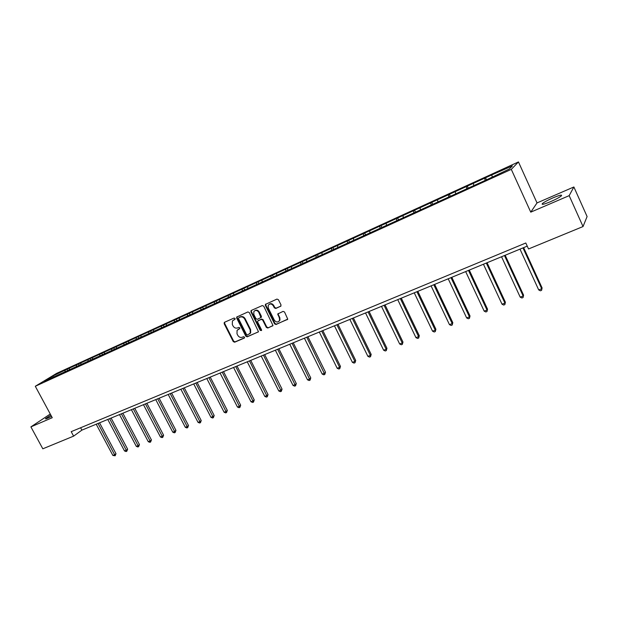 <?xml version="1.0" encoding="UTF-8"?>
<svg xmlns="http://www.w3.org/2000/svg" width="618" height="618" viewBox="0 0 618 618"><rect width="100%" height="100%" fill="white"/><g stroke="black" fill="none" stroke-linecap="round" stroke-linejoin="round"><path stroke-width="0.93" d="M235.079 318.471L234.091 318.046L224.535 322.272L224.149 323.67L233.249 341.599L234.647 342.21L244.226 338.116L244.512 337.142L243.523 336.71L242.271 337.243C240.425 337.807 238.919 337.15 237.768 335.288L237.003 333.79L237.057 330.383L239.792 328.56L239.799 327.818L238.811 327.393L237.567 327.934C235.721 328.506 234.214 327.857 233.056 325.987L232.298 324.481L232.438 320.92L235.049 319.251L235.079 318.471M552.994 197.853C547.872 200.116 544.35 202.009 542.442 203.531C541.183 205.037 543.925 204.404 550.661 201.63C555.821 199.359 559.367 197.459 561.298 195.929C562.527 194.415 559.754 195.056 552.994 197.853M50.869 415.141L45.608 418.51C45.122 419.097 45.948 418.927 48.104 418.015L51.541 416.393M280.58 306.373L281.02 304.921L278.417 299.699L276.957 299.081L265.369 304.427L265.377 305.454L274.585 323.886L276.037 324.504L287.741 319.12L284.535 311.997L283.067 311.379L277.776 313.967L279.382 318L279.568 320.394C277.992 322.604 276.246 322.526 274.338 320.178L268.274 308.034L268.212 305.323C269.865 303.399 271.565 303.562 273.31 305.817L274.322 307.849L275.782 308.467L280.943 306.088M530.754 212.152L569.178 195.643L583.029 226.551L587.1 216.555L573.875 186.976L537.027 202.928L518.456 161.939L511.295 169.363L530.754 212.152L537.027 202.928M50.267 414.021L30.9 426.883L52.252 417.706L35.296 386.273L511.295 169.363M30.9 426.883L42.82 448.807L73.612 436.138L81.877 430.136L527.239 246.142M583.029 226.551L528.529 248.969L525.802 242.998L71.201 431.665L73.612 436.138M249.309 312.553L247.88 311.943L236.748 317.011L236.702 318.123L245.833 336.207L247.246 336.818L258.509 331.766L249.309 312.553M251.333 310.421L262.295 305.57L263.739 306.18L273.001 325.508L267.795 328.027L266.35 327.409L262.635 319.993L261.19 319.375L257.652 321.136L257.667 322.148L261.538 329.842L261.561 330.522L260.24 330.398L250.923 311.843L251.333 310.421M518.456 161.939L56.601 373.38L35.296 386.273M485.547 177.775L67.107 369.178L52.831 376.014L44.094 381.306L487.702 179.282L509.371 168.977L512.376 165.902L492.654 174.523L485.547 177.775L486.49 179.83M485.161 180.441L484.736 178.54M473.759 185.23L473.427 183.716M466.822 188.807L466.42 186.914M455.636 193.504L455.327 191.989M448.83 197.011L448.459 195.126M437.853 201.615L437.567 200.108M431.171 205.068L430.823 203.191M420.402 209.579L420.132 208.081M413.836 212.971L413.512 211.101M403.268 217.397L403.021 215.898M396.818 220.734L396.524 218.872M386.443 225.076L386.219 223.585M380.109 228.328L379.838 226.505M369.927 232.615L369.719 231.124M363.685 235.713L363.454 233.99M353.705 240.016L353.519 238.533M347.555 242.967L347.362 241.352M337.768 247.285L337.598 245.817M331.719 250.112L331.549 248.583M322.109 254.431L321.955 252.963M316.161 257.15L316.014 255.682M306.721 261.453L306.59 259.993M300.881 264.125L300.75 262.658M291.603 268.351L291.487 266.899M285.856 270.978L285.748 269.518M276.748 275.134L276.64 273.681M271.093 277.714L271.001 276.261M262.132 281.8L262.047 280.356M256.578 284.334L256.501 282.889M247.772 288.359L247.694 286.914M242.31 290.846L242.241 289.409M233.65 294.801L233.589 293.372M228.274 297.25L228.22 295.821M219.753 301.144L219.707 299.715M214.477 303.554L214.431 302.125M206.095 307.378L206.057 305.956M200.896 309.749L200.873 308.328M192.654 313.511L192.631 312.098M187.54 315.844L187.524 314.431M179.429 319.545L179.421 318.131M174.4 321.839L174.392 320.433M166.412 325.485L166.42 324.079M161.46 327.741L161.476 326.343M153.604 331.325L153.627 329.927M148.737 333.55L148.76 332.152M140.997 337.196L141.028 335.69M136.207 339.267L136.238 337.876M128.583 343.083L128.637 341.352M123.87 344.898L123.917 343.508M116.369 348.66L116.431 346.937M111.734 350.437L111.781 349.062M104.334 354.145L104.411 352.43M99.776 355.891L99.838 354.523M92.491 359.545L92.576 357.837M88.003 361.267L88.073 359.9M80.827 364.867L80.919 363.168M76.4 366.559L76.485 365.199M69.332 370.112L69.44 368.421M64.983 371.773L65.075 370.414M53.511 377.003L52.831 376.014M569.178 195.643L573.875 186.976M492.222 176.802L491.866 175.28M80.61 427.764L81.877 430.136M67.81 370.483L67.107 369.178M79.197 365.284L78.501 363.963M90.769 360.008L90.066 358.679M102.511 354.647L101.8 353.303M114.43 349.201L113.727 347.857M126.543 343.678L125.833 342.318M138.841 338.069L138.123 336.694M151.333 332.368L150.614 330.978M164.017 326.574L163.299 325.176M176.91 320.696L176.184 319.282M190.012 314.716L189.286 313.287M203.33 308.637L202.596 307.2M216.856 302.465L216.122 301.012M230.614 296.184L229.873 294.724M244.597 289.803L243.855 288.328M258.818 283.314L258.077 281.823M273.28 276.717L272.53 275.211M287.988 270.004L287.239 268.49M302.951 263.175L302.194 261.646M318.17 256.231L317.413 254.686M333.658 249.162L332.901 247.602M349.425 241.97L348.66 240.394M365.47 234.647L364.697 233.056M381.8 227.192L381.028 225.585M398.432 219.606L397.66 217.976M415.404 211.951L414.593 210.236M432.708 204.21L431.835 202.341M450.344 196.323L449.402 194.307M468.243 188.158L467.308 186.118M237.953 329.502L239.815 328.521M224.658 322.217L224.62 323.33L233.704 341.244L235.103 341.854L244.535 337.822M234.021 319.668L235.087 319.197M237.212 316.663L237.165 317.791L246.281 335.852L247.694 336.47L258.448 331.866M238.811 317.683L238.533 318.672L246.551 334.554L247.54 334.987L250.22 333.164L250.166 329.942L244.682 319.05C243.515 317.165 242.001 316.516 240.132 317.104L239.066 317.505M249.695 333.867L250.669 332.816L250.614 329.595L250.166 329.942M239.274 317.351L240.587 316.771C242.457 316.184 243.971 316.833 245.13 318.71L250.614 329.595M272.917 325.671L267.795 328.027M258.185 320.649L261.63 319.035L263.067 319.653L266.783 327.069L268.227 327.679M251.426 310.375L251.371 311.511L260.68 330.051L261.561 330.522M258.764 312.275C257.134 310.105 255.489 309.881 253.828 311.603L253.813 314.454L255.937 318.695L257.374 319.305L260.92 317.536L258.764 312.275L259.205 311.943C257.899 310.027 256.393 309.633 254.693 310.754M260.92 317.613L261.36 317.204L261.337 316.192L260.896 316.532M259.205 311.943L261.337 316.192M269.162 304.311C270.893 303.16 272.422 303.554 273.743 305.493L274.755 307.525L276.215 308.135L280.966 306.057M279.004 321.298L279.985 320.047L279.807 317.66L279.382 318M278.309 313.442L278.262 314.554L279.807 317.66M265.879 303.986L265.817 305.13L275.01 323.538L276.462 324.156L287.625 319.375M96.215 424.211L112.885 455.458L114.732 454.732L115.999 453.705L99.544 422.836M115.999 453.705L115.164 455.775L98.053 423.454M115.164 455.775L112.885 455.458M107.764 419.437L124.504 450.939L126.381 450.205L127.632 449.178L111.109 418.054M127.632 449.178L126.798 451.256L109.633 418.664M126.798 451.256L126.049 451.549L124.504 450.939M119.49 414.593L136.3 446.35L138.208 445.609L139.444 444.589L122.851 413.21M139.444 444.589L138.61 446.675L121.383 413.813M138.61 446.675L137.853 446.969L136.3 446.35M131.395 409.68L148.274 441.7L150.213 440.943L151.425 439.923L134.763 408.282M151.425 439.923L150.607 442.024L133.318 408.884M150.607 442.024L149.834 442.326L148.274 441.7M143.476 404.682L160.433 436.972L162.395 436.208L163.592 435.188L146.86 403.284M163.592 435.188L162.781 437.297L145.431 403.878M162.781 437.297L161.993 437.606L160.433 436.972M155.751 399.614L172.777 432.175L174.77 431.395L175.945 430.383L159.143 398.208M175.945 430.383L175.141 432.507L157.737 398.795M175.141 432.507L174.346 432.816L172.777 432.175M168.212 394.462L185.307 427.301L187.339 426.513L188.49 425.501L171.619 393.056M188.49 425.501L187.694 427.633L170.228 393.635M187.694 427.633L186.883 427.95L185.307 427.301M180.873 389.232L198.038 422.357L200.101 421.553L201.229 420.549L184.288 387.826M201.229 420.549L200.441 422.689L182.92 388.39M200.441 422.689L199.622 423.006L198.038 422.357M193.728 383.925L210.97 417.328L213.063 416.517L214.176 415.512L197.157 382.503M214.176 415.512L213.388 417.668L195.813 383.06M213.388 417.668L212.553 417.992L210.97 417.328M206.798 378.525L224.102 412.221L226.227 411.395L227.316 410.398L210.236 377.104M227.316 410.398L226.543 412.561L208.907 377.652M226.543 412.561L225.694 412.894L224.102 412.221M220.07 373.04L237.451 407.038L239.606 406.196L240.672 405.199L223.523 371.619M240.672 405.199L239.908 407.378L222.217 372.152M239.908 407.378L239.042 407.71L237.451 407.038M233.558 367.471L251.008 401.762L253.202 400.912L254.237 399.923L237.018 366.041M254.237 399.923L253.488 402.109L235.736 366.567M253.488 402.109L252.607 402.449L251.008 401.762M247.262 361.808L264.79 396.408L267.015 395.543L268.027 394.562L250.738 360.371M268.027 394.562L267.285 396.756L249.479 360.889M267.285 396.756L266.397 397.104L264.79 396.408M261.198 356.053L278.795 390.962L281.059 390.082L282.047 389.108L264.682 354.608M282.047 389.108L281.314 391.318L263.446 355.118M281.314 391.318L280.402 391.665L278.795 390.962M275.358 350.197L293.025 385.431L295.334 384.535L296.292 383.562L278.857 348.753M296.292 383.562L295.566 385.786L277.652 349.255M295.566 385.786L294.647 386.142L293.025 385.431M289.757 344.249L307.501 379.807L309.842 378.896L310.769 377.93L293.264 342.805M310.769 377.93L310.058 380.163L292.09 343.284M310.058 380.163L309.124 380.526L307.501 379.807M304.404 338.2L322.217 374.083L324.597 373.164L325.493 372.198L307.918 336.748M325.493 372.198L324.798 374.446L306.775 337.219M324.798 374.446L323.84 374.817L322.217 374.083M319.297 332.044L337.181 368.274L339.599 367.331L340.472 366.374L322.82 330.591M340.472 366.374L339.784 368.637L339.599 367.331L321.708 331.055M339.784 368.637L338.811 369.008L337.181 368.274M334.438 325.786L352.399 362.357L354.863 361.399L355.698 360.449L337.984 324.326M355.698 360.449L355.018 362.72L354.863 361.399L336.895 324.774M355.018 362.72L354.037 363.106L352.399 362.357M349.85 319.421L367.88 356.339L370.383 355.365L371.186 354.423L353.403 317.953M371.186 354.423L370.522 356.71L370.383 355.365L352.345 318.394M370.522 356.71L369.525 357.096L367.88 356.339M365.532 312.947L383.631 350.213L386.18 349.224L386.945 348.297L369.093 311.472M386.945 348.297L386.296 350.591L386.18 349.224L368.065 311.897M386.296 350.591L385.277 350.985L383.631 350.213M381.484 306.358L399.653 343.987L402.248 342.975L402.982 342.055L385.053 304.883M402.982 342.055L402.341 344.365L402.248 342.975L384.064 305.284M402.341 344.365L401.306 344.767L399.653 343.987M397.722 299.645L415.96 337.644L418.602 336.625L419.298 335.713L401.298 298.17M419.298 335.713L418.68 338.031L418.602 336.625L400.348 298.564M418.68 338.031L417.621 338.44L415.96 337.644M414.253 292.816L432.561 331.194L435.25 330.151L435.899 329.247L417.838 291.333M435.899 329.247L435.296 331.58L435.25 330.151L416.926 291.711M435.296 331.58L434.222 331.997L432.561 331.194M431.078 285.864L449.456 324.628L452.191 323.562L452.809 322.673L434.678 284.38M452.809 322.673L452.221 325.014L452.191 323.562L433.805 284.743M452.221 325.014L451.125 325.439L449.456 324.628M448.212 278.788L466.66 317.938L469.448 316.856L470.02 315.976L451.82 277.297M470.02 315.976L469.448 318.332L469.448 316.856L450.985 277.644M469.448 318.332L468.336 318.764L466.66 317.938M465.663 271.58L484.18 311.132L487.015 310.027L487.54 309.154L469.278 270.081M487.54 309.154L486.992 311.526L487.015 310.027L468.49 270.414M486.992 311.526L485.856 311.966L484.18 311.132M483.438 264.234L502.017 304.195L504.906 303.075L505.393 302.217L487.061 262.735M505.393 302.217L504.86 304.597L504.906 303.075L486.312 263.044M504.86 304.597L503.701 305.045L502.017 304.195M501.546 256.756L520.194 297.134L523.137 295.991L523.577 295.141L505.176 255.257M523.577 295.141L523.06 297.536L523.137 295.991L504.473 255.543M523.06 297.536L521.886 297.992L520.194 297.134M519.993 249.131L538.711 289.935L541.708 288.768L542.094 287.934L523.631 247.625M542.094 287.934L541.6 290.344L541.708 288.768L522.982 247.895M541.6 290.344L540.402 290.808L538.711 289.935M238.733 328.992L238.278 329.34M235.103 341.854L234.647 342.21M233.704 341.244L233.249 341.599M224.62 323.33L224.149 323.67M247.694 336.47L247.246 336.818M246.281 335.852L245.833 336.207M237.165 317.791L236.702 318.123M245.13 318.71L244.682 319.05M240.587 316.771L240.132 317.104M272.901 325.701L272.515 326.01M266.783 327.069L266.35 327.409M263.067 319.653L262.635 319.993M261.63 319.035L261.19 319.375M258.525 320.387L258.085 320.727M260.68 330.051L260.24 330.398M251.371 311.511L250.923 311.843M276.215 308.135L275.782 308.467M274.755 307.525L274.322 307.849M273.743 305.493L273.31 305.817M278.262 314.554L277.837 314.894M287.617 319.382L287.216 319.715M276.462 324.156L276.037 324.504M275.01 323.538L274.585 323.886M265.817 305.13L265.377 305.454M542.805 204.342L542.442 203.531M224.62 322.233L224.21 322.534M237.204 316.671L236.748 317.011M250.669 332.816L250.22 333.164M261.36 317.204L260.92 317.536M251.387 310.429L250.939 310.761M279.985 320.047L279.568 320.394M278.2 313.635L277.776 313.967M265.802 304.095L265.369 304.427"/></g></svg>
